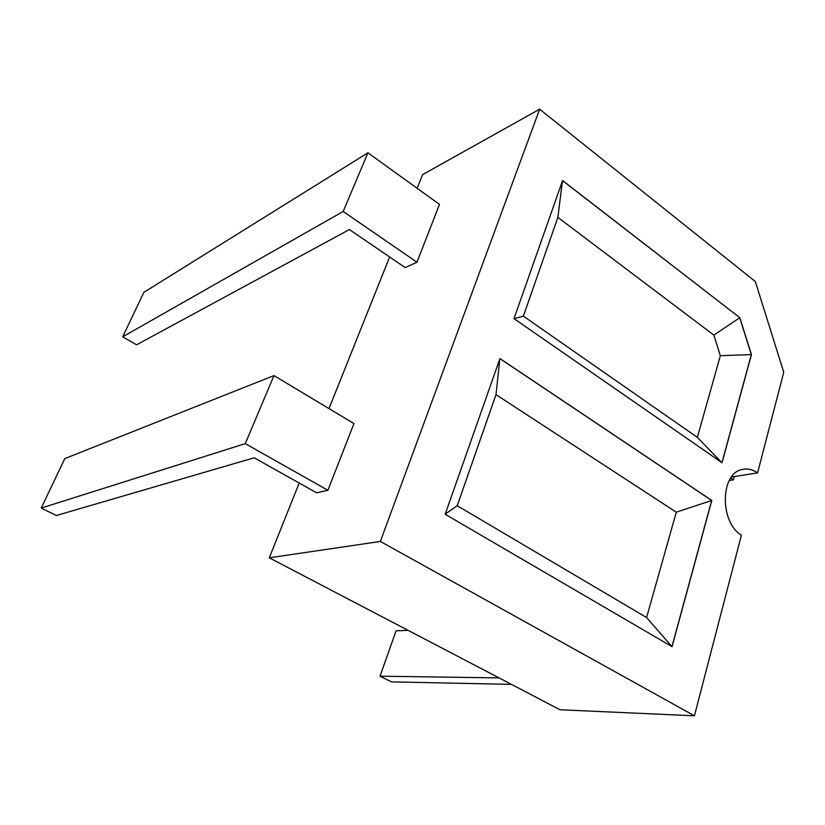 <?xml version="1.0" encoding="UTF-8"?>
<svg xmlns="http://www.w3.org/2000/svg" width="825" height="825" viewBox="0 0 825 825"><rect width="100%" height="100%" fill="white"/><g stroke="black" fill="none" stroke-linecap="round" stroke-linejoin="round"><path stroke-width="1.24" d="M273.962 375.602L64.773 458.618L41.25 508.056L56.306 515.522L254.193 457.803L316.594 492.803L327.896 490.287L245.262 443.644L273.962 375.602L353.946 423.555L327.896 490.287M245.262 443.644L41.25 508.056M694.423 715.801L560 709.758L269.29 557.803L380.356 541.458L539.653 109.199L755.318 281.531L783.75 372.271L757.587 472.88C752.39 469.322 747.141 468.218 741.819 469.59C720.194 473.715 719.637 522.39 741.407 535.136L694.423 715.801L380.356 541.458M417.13 188.275L422.596 174.632L539.653 109.199M269.29 557.803L299.197 483.048M328.989 408.592L389.637 256.988M343.19 211.468L122.719 336.786L136.558 344.809L349.408 229.546L405.219 267.609L416.934 262.206L439.498 204.394L367.929 152.811L343.19 211.468L416.934 262.206M499.95 358.576L711.789 500.455L672.055 646.656L445.17 514.274L499.95 358.576M751.441 354.606L739.829 317.718L562.588 180.541L514.006 318.636L722.04 462.732L751.441 354.606L720.349 355.688L713.842 335.105L557.865 217.377L523.38 316.15L697.342 437.374L720.349 355.688M122.719 336.786L143.859 292.349L367.929 152.811M731.497 477.005L757.587 472.88M499.929 358.648L711.686 500.476L671.962 646.594M711.789 500.455L676.273 512.181L646.594 617.533L457.215 505.704L495.99 394.639L676.273 512.181M739.829 317.718L562.557 180.634M713.842 335.105L739.726 317.749L751.327 354.637L721.958 462.681M734.281 476.561L733.404 479.882L730.754 478.057M729.269 480.521L733.404 479.882M499.816 358.957L495.99 394.639M445.191 514.202L457.215 505.704M671.828 646.522L646.594 617.533M562.454 180.943L557.865 217.377M514.016 318.646L523.38 316.15M721.669 462.474L697.342 437.374M499.063 677.903L380.016 676.191L396.082 630.816L408.066 630.341M511.448 684.379L391.463 681.873L380.016 676.191"/></g></svg>

